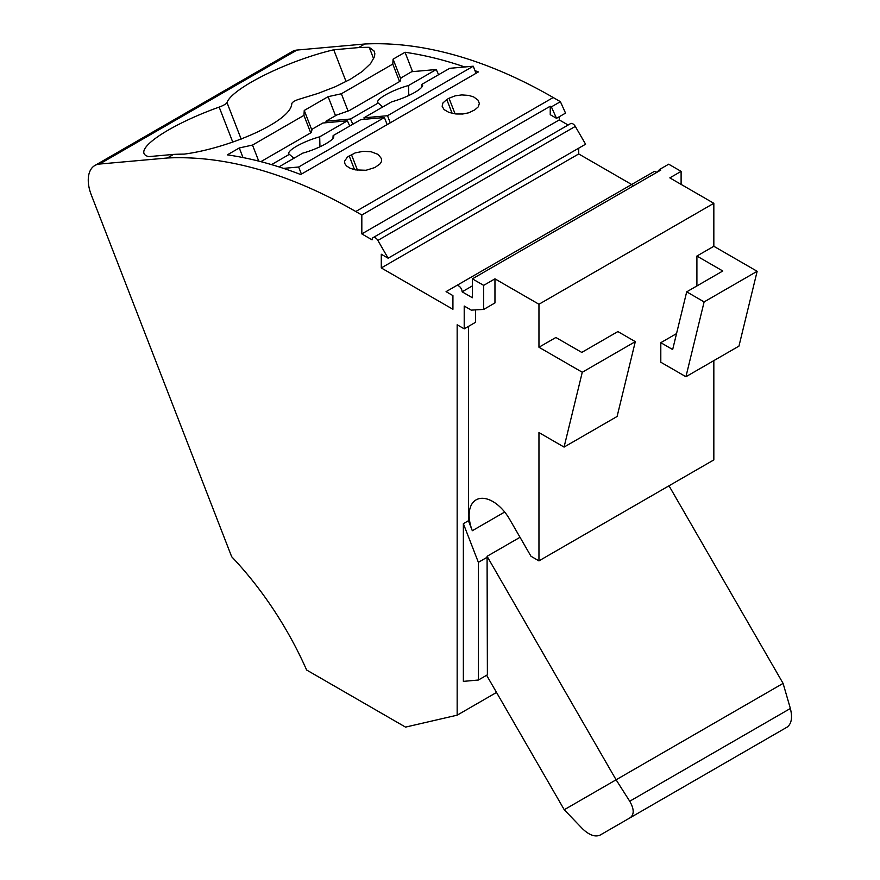 <?xml version="1.0" encoding="UTF-8"?>
<svg xmlns="http://www.w3.org/2000/svg" width="880" height="880" viewBox="0 0 880 880"><rect width="100%" height="100%" fill="white"/><g stroke="black" fill="none" stroke-linecap="round" stroke-linejoin="round"><path stroke-width="1.32" d="M578.721 148.17L578.721 153.945L381.282 267.938L452.925 309.298L452.925 295.603L446.072 291.654L653.796 171.721A4.785 2.761 60 0 1 656.799 172.381M456.346 285.714L653.796 171.721L456.346 285.714A4.785 2.761 60 0 1 460.031 287.001A4.785 2.761 60 0 1 462.121 291.819L472.384 297.737L472.384 278.85L660.803 170.071L659.659 169.411L668.69 164.197L681.109 171.369L681.109 184.393M346.082 81.598L333.751 49.797L358.589 47.586L364.793 44L296.978 50.061A31.911 18.425 -120 0 0 292.303 51.502L94.864 165.495A31.911 18.425 -120 0 0 91.278 194.876L231.66 556.699A239.338 138.182 -120 0 1 306.625 670.01L405.537 727.111L457.16 715.176L457.16 324.775L464.211 328.845L464.211 306.042L471.306 310.145A1120.097 646.69 60 0 1 483.67 309.452L483.67 285.362L472.384 278.85M364.793 44A558.459 322.421 60 0 1 426.855 48.554A558.459 322.421 60 0 1 553.212 97.526L560.406 101.684L551.386 106.887L550.242 106.227L361.823 215.017L361.823 233.904L372.086 239.833A4.785 2.761 -120 0 1 373.076 237.633L570.515 123.64A4.785 2.761 -120 0 1 575.3 126.412L585.585 144.21L388.135 258.203L381.282 254.243L381.282 267.938M551.386 106.887L556.512 118.327L565.543 113.113L560.406 101.684M361.823 233.904L559.262 119.911L559.262 116.743M559.262 119.911L568.128 125.026M578.721 153.945L633.732 185.702M575.3 126.412L377.861 240.405L388.135 258.203M377.861 240.405A4.785 2.761 -120 0 0 373.076 237.633M296.978 50.061L99.528 164.054L167.354 157.993A558.459 322.421 60 0 1 229.405 162.547A558.459 322.421 60 0 1 355.773 211.519L361.823 215.017M99.528 164.054A31.911 18.425 -120 0 0 94.864 165.495M685.927 376.728L660.803 362.23L660.803 342.683L672.661 349.536L686.697 291.841L704.121 301.906L685.927 376.728L738.958 346.115L757.152 271.293L713.834 246.279L713.834 203.291L538.956 304.249L494.956 278.85L483.67 285.362M713.834 203.291L669.834 177.881L681.109 171.369M494.956 278.85L494.956 302.94L483.67 309.452M635.305 341.638L582.274 372.251L538.956 347.248L555.874 337.48L581.768 352.418L617.87 331.573L635.305 341.638L617.1 416.471L564.069 447.084L538.956 432.575L538.956 560.868L713.834 459.91L713.834 360.624M556.512 118.327L550.242 114.697L550.242 106.227M686.697 291.841L722.799 270.996L696.905 256.047L696.905 285.945M676.533 333.608L660.803 342.683M713.834 246.279L696.905 256.047M538.956 347.248L538.956 304.249M582.274 372.251L564.069 447.084M468.435 326.403L468.435 520.74L463.364 523.666L463.364 681.373L478.368 680.031L487.388 674.817L487.08 556.303L520.025 537.284M504.68 512.028L472.318 530.717L468.435 520.74M472.318 530.717A33.506 19.349 60 0 1 476.08 499.873A33.506 19.349 60 0 1 509.586 519.211L530.981 556.259L538.956 560.868M475.486 309.87L475.486 322.333L464.211 328.845M496.529 692.439L457.16 715.176M606.331 831.501A17.556 10.131 -120 0 0 606.353 831.479L600.05 835.131C595.001 837.254 589.094 835.076 582.34 828.597L564.245 809.732L486.607 675.268M600.05 835.131L630.146 817.751C634.337 814.539 634.194 809.039 629.728 801.24L616.099 779.79L564.245 809.732M750.706 748.143A17.556 10.131 -120 0 0 750.772 748.11L775.027 734.096M787.171 727.089L630.146 817.751L787.171 727.089C791.538 723.778 792.605 717.574 790.372 708.488L783.09 683.386L616.099 779.79L487.08 556.303M668.998 485.793L783.09 683.386M659.659 169.411L656.986 172.271M472.384 285.89L462.121 291.819M463.364 523.666L478.368 562.331L487.388 557.117M757.152 271.293L704.121 301.906M478.368 680.031L478.368 562.331M464.739 66.968A558.459 322.421 60 0 0 416.977 54.252A558.459 322.421 60 0 0 405.042 52.261L393.096 59.158L392.788 64.075L341.363 93.775L328.13 96.668L304.249 110.451L303.941 115.368L252.505 145.068L239.283 147.961L227.337 154.858A558.459 322.421 60 0 1 239.283 156.838A558.459 322.421 60 0 1 300.685 174.526L478.39 71.94A558.459 322.421 60 0 0 474.98 70.642M452.144 113.366L446.776 99.539L449.031 98.23L455.103 113.894M446.776 99.539L442.915 102.982L442.145 106.249L444.081 109.593L448.921 112.409L455.906 113.982L462.715 114.015L468.842 112.783L474.782 109.879L478.247 106.876L479.347 103.488L478.049 100.144L473.704 96.943L468.677 95.403L461.791 94.919L455.356 95.799L449.031 98.23M374.935 167.519L366.025 170.269L355.333 169.873L350.152 168.267L346.489 165.935L344.817 163.592L344.575 161.205L347.391 157.091L355.19 152.9L363.264 151.316L371.085 151.745L378.169 154.429L381.634 158.873L381.579 161.293L380.303 163.68L374.935 167.519M358.589 47.586A558.459 322.421 60 0 1 369.204 47.3L374.022 50.963L374.825 53.57L374.528 56.573L370.59 63.602L362.384 71.379L350.328 79.288L335.148 86.801L317.9 93.467L299.618 99.077C295.086 100.452 292.479 101.959 291.797 103.598C291.346 121.583 227.92 148.467 184.162 154.121A558.459 322.421 60 0 0 173.558 154.407L167.354 157.993M393.096 59.158L400.73 78.826M405.042 52.261L412.555 71.632M392.788 64.075L399.575 81.565M341.363 93.775L348.062 111.034M328.13 96.668L335.511 115.698M304.249 110.451L311.883 130.119M303.941 115.368L310.728 132.869M252.505 145.068L258.742 161.128M239.283 147.961L243.001 157.564M364.419 119.295L363.935 117.821L387.508 115.72L390.258 122.815M350.504 119.02L325.952 121.22L336.666 115.027L349.305 110.594L400.07 81.279L400.983 77.902L411.697 71.709L436.249 69.52L408.54 85.514A24.09 5.093 -21.2 0 0 385.759 94.754A24.09 5.093 -21.2 0 0 377.982 102.85A24.09 5.093 -21.2 0 0 378.213 103.026L350.504 119.02L352.836 124.234M325.952 121.22L326.524 122.683M436.249 69.52L438.592 74.723M476.014 73.315L473.253 66.209L449.68 68.321L421.971 84.315A24.09 5.093 -21.2 0 1 422.609 85.536A24.09 5.093 -21.2 0 1 391.644 101.827L363.935 117.821M408.54 85.514L408.793 95.48M382.712 106.986L378.213 103.026M387.508 115.72L473.253 66.209M421.784 87.153L421.971 84.315M301.411 174.108L298.661 167.013L283.492 168.366M260.843 161.667L311.223 132.583L312.136 129.195L322.85 123.013L347.402 120.813L349.734 126.016M298.661 167.013L384.406 117.513L360.833 119.614L333.124 135.619A24.09 5.093 -21.2 0 1 333.762 136.829A24.09 5.093 -21.2 0 1 302.797 153.12L278.949 166.892M384.406 117.513L387.156 124.608M347.402 120.813L319.693 136.818L319.946 146.784M319.693 136.818A24.09 5.093 -21.2 0 0 296.912 146.047A24.09 5.093 -21.2 0 0 289.124 154.154A24.09 5.093 -21.2 0 0 289.366 154.319L271.524 164.626M332.937 138.446L333.124 135.619M293.865 158.279L289.366 154.319M232.76 142.098L219.175 107.096A76.593 16.181 158.8 0 0 144.012 153.461A76.593 16.181 158.8 0 0 148.72 156.629L173.558 154.407M219.175 107.096A7.975 1.683 -21.2 0 0 226.996 102.575A76.593 16.181 -21.2 0 1 333.751 49.797M373.681 58.85L369.204 47.3M355.773 211.519L553.212 97.526M790.372 708.488L629.728 801.24M357.511 170.236L351.439 154.572M349.184 155.881L354.552 169.708M241.175 139.128L226.996 102.575"/></g></svg>
